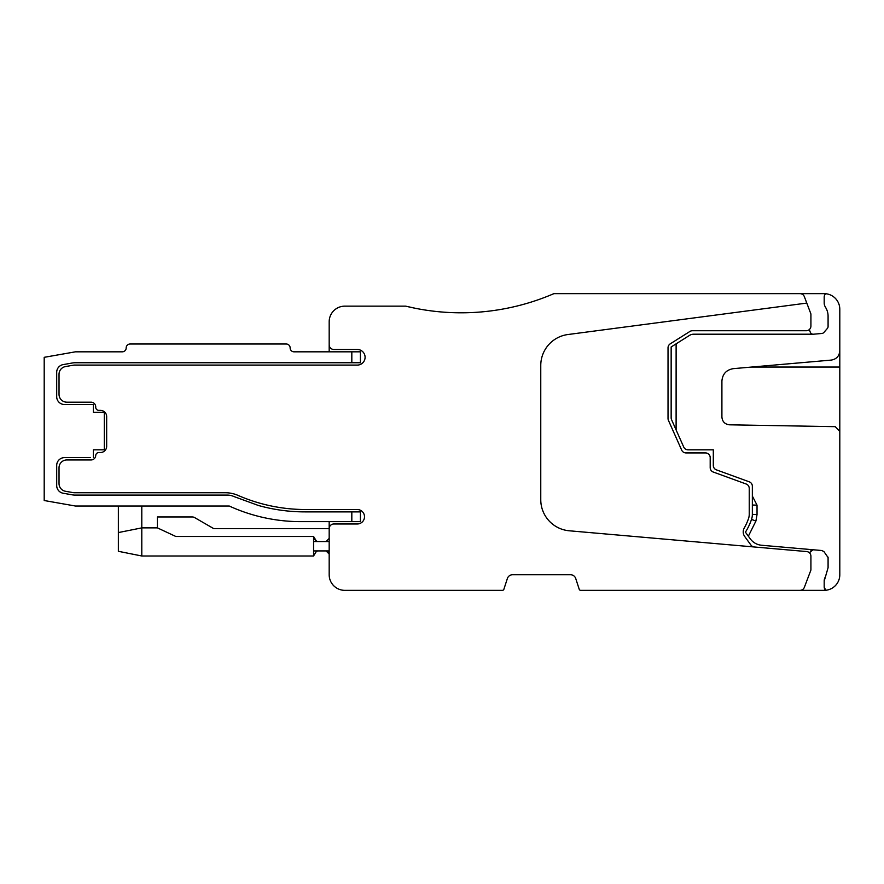 <?xml version="1.0" encoding="UTF-8"?>
<svg xmlns="http://www.w3.org/2000/svg" width="884" height="884" viewBox="0 0 884 884"><rect width="100%" height="100%" fill="white"/><g stroke="black" fill="none" stroke-linecap="round" stroke-linejoin="round"><path stroke-width="1.33" d="M754.317 546.986A4.685 4.685 0 0 1 750.936 545.063L744.715 536.5A7.812 7.812 0 0 1 744.24 528.057A56.211 56.211 0 0 0 748.571 518.4A12.498 12.498 0 0 0 749.234 514.377L749.234 488.41A4.685 4.685 0 0 0 746.151 484.001L713.278 472.045A4.685 4.685 0 0 1 710.195 467.636L710.195 457.614A4.685 4.685 0 0 0 705.509 452.928L685.973 452.928A4.685 4.685 0 0 1 681.697 450.155L668.437 420.375A4.685 4.685 0 0 1 668.028 418.475L668.028 347.832A4.685 4.685 0 0 1 670.216 343.865L689.896 331.467A4.685 4.685 0 0 1 692.393 330.738L806.23 330.738A4.685 4.685 0 0 0 810.915 326.052L810.915 313.953L804.363 296.681A4.685 4.685 0 0 0 799.976 293.654L824.186 293.654A15.614 15.614 0 0 1 839.8 309.267L839.8 350.749C839.358 356.064 836.507 359.18 831.247 360.086L733.311 368.65C726.305 369.866 722.504 374.02 721.908 381.103L721.908 417.016C722.35 421.701 724.902 424.298 729.576 424.817L835.192 426.663L839.8 431.348L839.8 574.733A15.614 15.614 0 0 1 825.667 590.28L824.186 586.854L824.186 581.108L824.186 586.854A4.685 4.685 0 0 0 825.667 590.28A15.614 15.614 0 0 0 839.8 574.733L839.8 513.052L839.8 574.733A15.614 15.614 0 0 1 825.667 590.28L824.186 586.854L824.186 581.108A7.812 7.812 0 0 1 825.402 576.921A17.172 17.172 0 0 0 825.579 576.655M839.8 443.558L839.8 449.812M809.324 329.566L810.263 332.163A3.127 3.127 0 0 0 812.926 334.207L693.664 334.207A7.812 7.812 0 0 0 689.498 335.412L676.116 343.843L676.105 429.933L683.719 447.028A4.685 4.685 0 0 0 688.006 449.812L713.311 449.812L713.311 465.448A4.685 4.685 0 0 0 716.394 469.857L749.267 481.824A4.685 4.685 0 0 1 752.35 486.222L752.35 505.007L752.35 496.046L752.35 505.007L757.035 505.173L752.35 496.046L752.35 514.377L757.035 514.543L757.035 505.173M750.306 538.875A15.614 15.614 0 0 0 761.577 545.251A15.614 15.614 0 0 1 750.306 538.875L745.422 532.157L748.361 536.201L745.422 532.157L748.361 536.201L745.422 532.157L748.361 536.201L745.422 532.157L748.361 536.201L755.908 521.063L757.035 514.543M809.777 553.174L810.263 551.837L813.258 549.782A3.127 3.127 0 0 0 810.263 551.837A3.127 3.127 0 0 1 813.479 549.793L821.844 550.522L823.932 551.594L828.087 557.55A3.127 3.127 0 0 0 828.054 557.097M812.926 334.207A3.127 3.127 0 0 0 813.479 334.207L821.844 333.478A3.127 3.127 0 0 0 823.932 332.406L827.325 328.494A3.127 3.127 0 0 0 828.087 326.45L828.087 316.295A17.172 17.172 0 0 0 825.402 307.079L826.418 308.903M579.219 589.274L575.55 577.97L579.219 589.263A1.558 1.558 0 0 0 580.7 590.346L824.186 590.346A15.614 15.614 0 0 0 825.667 590.28L824.186 586.854L824.186 581.108L828.087 567.705L828.087 557.55M141.794 506.024L141.794 527.881L118.368 532.566L118.368 506.024L75.427 506.024L44.2 500.521L75.427 506.024L229.243 506.024A171.772 171.772 0 0 0 300.803 521.637A171.772 171.772 0 0 1 229.243 506.024A171.772 171.772 0 0 0 300.803 521.637A171.772 171.772 0 0 1 229.243 506.024A171.772 171.772 0 0 0 300.803 521.637A171.772 171.772 0 0 1 229.243 506.024A171.772 171.772 0 0 0 300.803 521.637A171.772 171.772 0 0 1 229.243 506.024A171.772 171.772 0 0 0 300.803 521.637L351.821 521.637L351.821 511.88L304.858 511.88C289.068 511.869 273.565 509.725 258.349 505.46L233.807 496.488A15.614 15.614 0 0 0 227.343 495.095L75.018 495.095A15.614 15.614 0 0 1 72.311 494.852A15.614 15.614 0 0 0 75.018 495.095M351.821 351.821L360.407 351.821L360.407 362.749L351.821 362.749L351.821 351.821L294.041 351.821A3.901 3.901 0 0 1 290.14 347.92A3.901 3.901 0 0 0 286.239 344.009L130.081 344.009A3.901 3.901 0 0 0 126.18 347.92A3.901 3.901 0 0 1 122.279 351.821A3.901 3.901 0 0 0 126.18 347.92A3.901 3.901 0 0 1 122.279 351.821A3.901 3.901 0 0 0 126.18 347.92A3.901 3.901 0 0 1 122.279 351.821A3.901 3.901 0 0 0 126.18 347.92A3.901 3.901 0 0 1 122.279 351.821L75.427 351.821L44.2 357.324L44.2 500.521L75.427 506.024L118.368 506.024M90.267 457.614L64.499 457.614A7.812 7.812 0 0 0 56.698 465.426L56.698 485.548A7.812 7.812 0 0 0 63.14 493.239L72.311 494.852M93.384 457.614L93.384 449.801L104.323 449.801L104.323 412.331L93.384 412.331L93.384 404.518L64.499 404.518A7.812 7.812 0 0 1 56.698 396.717L56.698 372.297A7.812 7.812 0 0 1 63.14 364.606L72.311 362.993A15.614 15.614 0 0 1 75.018 362.749L351.821 362.749M415.336 308.284L405.69 306.151L344.793 306.151A15.614 15.614 0 0 0 329.179 321.765L329.179 344.793A4.685 4.685 0 0 0 333.865 349.478L357.291 349.478A7.812 7.812 0 0 1 365.092 357.291A7.812 7.812 0 0 1 357.291 365.092L74.543 365.092A7.812 7.812 0 0 0 73.184 365.214L65.482 366.573A7.812 7.812 0 0 0 59.029 374.263L59.029 394.374A7.812 7.812 0 0 0 66.841 402.176L91.052 402.176A4.685 4.685 0 0 1 95.726 406.861L95.726 407.248A3.127 3.127 0 0 0 98.853 410.375L100.411 410.375A6.243 6.243 0 0 1 106.666 416.618L106.666 446.287A6.243 6.243 0 0 1 100.411 452.531L98.853 452.531A3.127 3.127 0 0 0 95.737 455.503A4.685 4.685 0 0 1 91.052 459.956L66.841 459.956A7.812 7.812 0 0 0 59.029 467.769L59.029 483.581A7.812 7.812 0 0 0 65.482 491.272L73.184 492.631A7.812 7.812 0 0 0 74.543 492.753L225.42 492.753A31.227 31.227 0 0 1 237.929 495.36A169.385 169.385 0 0 0 305.753 509.538L357.291 509.538A7.227 7.227 0 0 1 364.506 516.753A7.227 7.227 0 0 1 357.291 523.98L333.865 523.98A4.685 4.685 0 0 0 329.179 528.665L213.806 528.665L194.613 517.582A4.685 4.685 0 0 0 192.27 516.952L157.407 516.952L192.27 516.952L157.407 516.952L192.27 516.952L157.407 516.952L192.27 516.952L157.407 516.952L157.407 527.881L175.828 536.477L313.566 536.477L314.373 539.229L316.682 541.163A5.072 5.072 0 0 0 318.638 541.549M351.821 511.88L360.407 511.88L360.407 521.637L351.821 521.637M157.407 527.881L141.794 527.881L141.794 555.992L121.506 551.936M118.368 532.566L118.368 551.307L141.794 555.992L313.566 555.992L316.682 550.92M328.572 552.18L329.179 554.036L326.052 550.92L318.638 550.92A5.072 5.072 0 0 0 316.682 551.307M118.368 551.307L141.794 555.992L313.566 555.992L313.566 536.477L316.682 541.549M329.179 538.422L326.052 541.549L329.179 538.422M344.793 306.151L353.379 306.151L344.793 306.151M337.887 588.733L336.992 588.258M332.406 584.236L331.268 582.534M329.179 528.665L213.806 528.665L329.179 528.665L329.179 574.733A15.614 15.614 0 0 0 344.793 590.346L502.388 590.346A1.558 1.558 0 0 0 503.88 589.263L503.869 589.274M329.179 521.637L329.179 574.733A15.614 15.614 0 0 0 344.793 590.346L502.388 590.346A1.558 1.558 0 0 0 503.88 589.263L507.549 577.97M824.186 293.654L553.881 293.654A234.227 234.227 0 0 1 405.69 306.151M503.88 589.263L507.372 578.512A5.47 5.47 0 0 1 512.565 574.733L570.523 574.733A5.47 5.47 0 0 1 575.727 578.512L579.219 589.263A1.558 1.558 0 0 0 580.7 590.346L824.186 590.346A15.614 15.614 0 0 0 825.667 590.28A15.614 15.614 0 0 1 824.186 590.346L799.976 590.346A4.685 4.685 0 0 0 804.363 587.319L810.915 570.047L810.915 556.224A4.685 4.685 0 0 0 806.639 551.561L569.274 530.787A31.227 31.227 0 0 1 540.765 499.681L540.765 365.49A31.227 31.227 0 0 1 567.926 334.528L806.794 303.079M194.613 517.582A4.685 4.685 0 0 0 192.27 516.952A4.685 4.685 0 0 1 194.613 517.582A4.685 4.685 0 0 0 192.27 516.952A4.685 4.685 0 0 1 194.613 517.582A4.685 4.685 0 0 0 192.27 516.952A4.685 4.685 0 0 1 194.613 517.582A4.685 4.685 0 0 0 192.27 516.952A4.685 4.685 0 0 1 194.613 517.582L213.806 528.665L194.613 517.582A4.685 4.685 0 0 0 192.27 516.952L157.407 516.952M580.7 590.346L799.976 590.346A4.685 4.685 0 0 0 804.363 587.319M344.793 590.346L502.388 590.346M839.8 431.834L839.8 309.267M676.116 343.843L671.155 346.97L671.155 417.8A4.685 4.685 0 0 0 671.564 419.701L676.116 429.933M330.793 314.859L331.268 313.953M335.29 309.378L336.992 308.24M329.179 541.549L313.566 541.549M313.566 550.92L329.179 550.92L313.566 550.92M761.577 545.251L821.844 550.522M683.73 447.028A4.685 4.685 0 0 0 688.006 449.812A4.685 4.685 0 0 1 683.73 447.028M713.311 465.448A4.685 4.685 0 0 0 716.394 469.857M825.667 293.72A4.685 4.685 0 0 0 824.186 297.146L824.186 302.892A7.812 7.812 0 0 0 825.402 307.079M823.932 332.406L827.325 328.494L823.932 332.406M63.14 364.606L72.311 362.993L63.14 364.606M748.361 536.201L745.422 532.157A59.339 59.339 0 0 0 751.522 519.405A15.614 15.614 0 0 0 752.35 514.377M671.155 417.8L671.564 419.701M286.239 344.009L130.081 344.009M126.18 347.92A3.901 3.901 0 0 1 122.279 351.821A3.901 3.901 0 0 0 126.18 347.92A3.901 3.901 0 0 1 122.279 351.821M329.179 351.821L329.179 321.765L329.179 351.821M575.55 577.97L579.219 589.263L575.55 577.97M752.35 496.046L752.35 505.007L752.35 496.046M824.186 581.108L824.186 586.854L824.186 581.108M141.794 555.992L313.566 555.992M799.976 590.346L824.186 590.346M839.8 513.052L839.8 574.733M839.8 367.048L751.698 367.048M751.522 519.405L755.908 521.063"/></g></svg>
